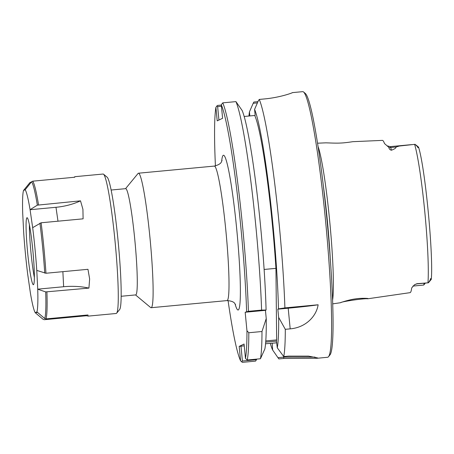 <?xml version="1.0" encoding="UTF-8"?>
<svg xmlns="http://www.w3.org/2000/svg" width="454" height="454" viewBox="0 0 454 454"><rect width="100%" height="100%" fill="white"/><g stroke="black" fill="none" stroke-linecap="round" stroke-linejoin="round"><path stroke-width="0.68" d="M135.519 294.924L150.649 307.54A67.55 5.414 -95.4 0 0 151.103 307.716A67.55 5.414 -95.4 0 0 150.178 239.956A67.55 5.414 -95.4 0 0 138.476 173.207A67.55 5.414 -95.4 0 0 138.061 173.462L125.542 188.677M215.423 165.92A131.728 10.561 84.6 0 1 215.905 107.343L217.211 120.877L222.602 118.278L221.297 104.743L222.778 102.854L235.944 101.617L242.175 110.543A123.88 9.931 84.6 0 1 266.078 310.037L265.442 310.343L266.237 318.56A123.88 9.931 84.6 0 1 264.864 348.956L260.437 358.756L247.271 359.994A133.391 10.692 -95.4 0 0 248.815 332.742L246.959 330.767A131.728 10.561 84.6 0 1 245.455 358.427L244.07 344.024L239.19 346.379L240.575 360.782A131.728 10.561 84.6 0 1 228.061 300.554M246.959 330.767L245.171 312.244L248.429 311.319A133.391 10.692 -95.4 0 0 222.778 102.854M221.297 104.743A131.728 10.561 84.6 0 1 246.607 311.552M121.133 296.275L135.689 294.907A53.356 4.279 -95.4 0 0 134.957 241.386A53.356 4.279 -95.4 0 0 125.713 188.66L111.162 190.027M264.137 269.455L275.941 268.348L276.651 339.91L265.777 340.931M292.421 92.65L292.325 92.633C293.993 92.298 280.884 97.474 264.149 98.972L259.257 99.432L258.326 100.811L254.586 109.374L255.154 115.271L254.717 115.481A116.718 9.358 84.6 0 1 275.941 268.348M254.717 115.481L244.207 116.468M325.677 142.857C326.477 142.772 335.444 143.351 340.279 143.044C345.159 142.948 353.093 141.614 352.854 141.682L382.416 140.382A77.43 6.208 -95.4 0 1 384.493 143.543L388.84 147.357A5 4.506 165 0 0 390.707 147.51L395.996 147.011C396.268 147.908 394.747 148.974 391.433 150.217C389.975 149.911 389.106 148.957 388.84 147.357M318.123 146.67A80.772 6.475 84.6 0 1 329.882 223.084A80.772 6.475 84.6 0 1 332.549 300.355M423.985 283.217A9.602 0.772 84.6 0 1 423.764 285.027A9.602 0.772 84.6 0 1 423.747 285.05L412.868 286.082M367.865 298.766L410.064 292.654A76.76 6.152 -95.4 0 0 411.687 287.955L414.502 284.732L416.954 283.699L428.411 282.802L430.267 279.817C430.517 278.416 430.698 278.217 430.801 279.233L430.267 279.817M418.605 147.646L418.083 147.164C418.162 148.044 417.952 147.879 417.447 146.67L415.075 144.31L399.361 146.035L395.996 147.011M355.289 298.914C349.001 299.702 339.626 302.846 340.523 302.722L340.551 302.722C340.54 301.711 364.982 298.142 367.723 298.794L368.029 298.636C368.62 298.278 360.47 298.017 355.289 298.914M292.37 92.627L302.693 91.657A133.391 10.692 84.6 0 1 303.59 92.009A133.391 10.692 84.6 0 1 325.807 223.464A133.391 10.692 84.6 0 1 328.446 356.765A133.391 10.692 84.6 0 1 327.629 357.275L317.096 358.263L317.686 357.939L308.533 356.123L288.642 356.112L283.75 356.572L277.275 347.792L276.446 341.107A116.718 9.358 84.6 0 0 276.651 339.91M257.963 101.639L253.877 102.025L253.19 103.285L257.418 102.888M292.211 92.769L291.576 93.042M259.257 99.432A133.391 10.692 84.6 0 1 284.902 307.897L318.129 304.776C316.449 316.058 305.985 327.533 290.185 328.861L285.294 329.32A133.391 10.692 84.6 0 1 283.75 356.572M314.98 357.094L283.773 357.122L277.95 357.673L278.881 358.921L283.773 358.461L317.096 358.263M248.429 311.319L261.595 310.082A133.391 10.692 -95.4 0 0 235.944 101.617M241.596 361.753L242.402 362.343L255.568 361.106L256.499 359.681L242.402 361.009L241.596 361.753L240.575 360.782M256.754 359.103L256.499 359.681M221.331 105.078L217.398 105.453L215.905 107.343M216.717 106.111L217.642 106.622L221.444 106.27M218.93 120.043L217.642 106.622M247.271 359.994L245.455 358.427M242.402 361.009L240.972 346.164L244.246 345.852M239.19 346.379L240.972 346.164M254.586 109.374A123.88 9.931 84.6 0 1 278.489 308.873L284.902 307.897M249.842 115.94L249.45 111.854L253.19 103.285M285.294 329.32L278.648 317.391A123.88 9.931 84.6 0 1 277.275 347.792M328.446 356.765L329.933 354.954A131.728 10.561 -95.4 0 0 327.328 223.323A131.728 10.561 -95.4 0 0 305.389 93.507L303.59 92.009M245.171 312.244L265.442 310.343M261.595 310.082L266.078 310.037M266.237 318.56L261.981 331.511L248.815 332.742M415.978 144.979L418.44 147.039L417.447 146.67M428.4 282.802A9.602 0.772 -95.4 0 0 428.406 282.802L416.823 283.886A9.602 0.772 -95.4 0 0 416.954 283.699M278.648 317.391L277.854 309.18L288.199 308.204A30.015 0.891 174.5 0 0 318.129 304.776M277.854 309.18L278.489 308.873M260.437 358.756A133.391 10.692 -95.4 0 0 261.981 331.511M277.95 357.673L272.65 350.017A123.88 9.931 84.6 0 1 270.278 343.343M248.94 116.025A123.88 9.931 84.6 0 1 249.45 111.854M272.65 350.017L272.179 343.162L265.55 343.786M265.692 342.117L276.446 341.107M272.003 343.247L276.792 342.798M74.025 177.298L74.899 176.714L74.7 177.236L32.705 181.18L31.581 181.782L25.157 189.772L23.506 190.481A62.363 5 84.6 0 0 22.7 213.232L23.659 232.017M27.773 274.766L30.356 292.756A62.363 5 84.6 0 0 35.281 312.744L36.916 311.875L44.747 318.526L45.962 318.907L87.963 314.962L88.116 316.12L116.19 313.487A70.029 5.613 84.6 0 0 116.616 313.22A70.029 5.613 84.6 0 0 115.231 243.236A70.029 5.613 84.6 0 0 103.569 174.217A70.029 5.613 84.6 0 0 103.098 174.035L75.023 176.674M88.32 316.069L86.317 315.757L44.322 319.701L43.102 319.315L35.281 312.744M86.317 315.757A42.353 42.199 64.3 0 0 85.346 315.212M37.517 312.454L35.27 312.664M36.78 270.414L45.968 273.251L87.963 269.307L89.637 278.983L88.916 288.097L45.689 291.916L37.727 289.204L36.78 270.414A62.363 5 84.6 0 0 32.665 227.675L30.072 209.68L37.336 205.157L80.511 200.844L82.923 209.3L83.105 218.834L41.11 222.778L32.665 227.675M88.916 288.097A42.353 20.01 -2.9 0 0 63.634 286.729L37.722 289.164M30.072 209.72L55.984 207.291A42.353 22.189 171.8 0 0 80.511 200.844M27.762 274.761A62.363 5 84.6 0 1 23.648 232.022M37.727 289.204A62.363 5 84.6 0 1 36.922 311.955M25.152 189.687A62.363 5 84.6 0 1 30.072 209.68M27.626 252.464A33.647 2.696 84.6 0 1 27.07 217.716A33.647 2.696 84.6 0 1 32.898 250.966A33.647 2.696 84.6 0 1 33.358 284.72A33.647 2.696 84.6 0 1 27.626 252.464M23.506 190.481L29.936 182.57L31.457 181.935M74.899 176.714L74.7 177.236M103.569 174.217L107.167 177.219A66.698 5.346 84.6 0 1 118.278 242.952A66.698 5.346 84.6 0 1 119.595 309.6L116.616 313.22M34.345 277.451A33.647 2.696 84.6 0 1 30.934 252.157A33.647 2.696 84.6 0 1 29.391 224.679M222.091 160.455C221.251 160.807 222.738 163.883 214.367 166.079A67.55 5.414 84.6 0 1 226.069 232.828A67.55 5.414 84.6 0 1 226.994 300.593C235.632 301.189 234.741 304.492 235.632 304.685M235.013 303.788A77.719 6.231 -95.4 0 0 236.971 231.807A77.719 6.231 -95.4 0 0 221.648 161.448M414.621 144.349A75.949 6.089 84.6 0 1 424.796 211.904A75.949 6.089 84.6 0 1 427.957 282.842M283.716 356.538L283.773 358.461M411.579 144.627L390.292 146.625A9.602 0.772 84.6 0 1 390.707 147.51L391.433 150.217M290.185 328.861L288.199 308.204M323.526 187.201A80.171 6.424 84.6 0 1 330.313 259.523M62.873 271.668L63.634 286.729M55.984 207.291L57.987 221.194M31.581 181.782A69.541 5.573 84.6 0 1 37.336 205.157M39.929 223.152A69.541 5.573 84.6 0 1 44.742 273.132M45.689 291.916A69.541 5.573 84.6 0 1 44.747 318.526M32.705 181.18A70.029 5.613 84.6 0 1 38.516 204.782M41.11 222.778A70.029 5.613 84.6 0 1 45.968 273.251M46.915 292.041A70.029 5.613 84.6 0 1 45.962 318.907M214.367 166.079L138.476 173.207M226.994 300.593L151.103 307.716M325.677 142.845L317.584 143.197M340.534 302.727L332.669 303.862M431.3 279.221C433.513 254.876 425.143 167.674 418.588 147.278M425.364 283.086L423.764 285.027M390.292 146.625L387.177 145.859M416.823 283.886L414.502 284.732M431.238 279.397L428.882 282.257"/></g></svg>
